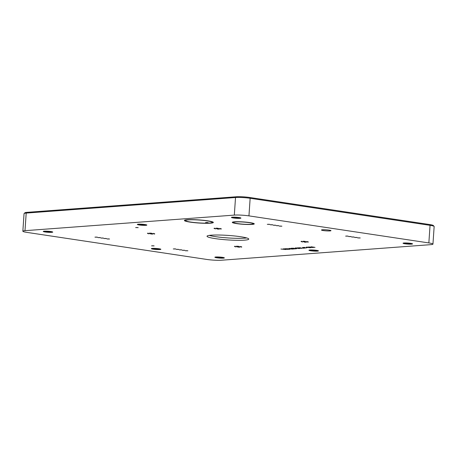 <?xml version="1.0" encoding="UTF-8"?>
<svg xmlns="http://www.w3.org/2000/svg" width="457" height="457" viewBox="0 0 457 457"><rect width="100%" height="100%" fill="white"/><g stroke="black" fill="none" stroke-linecap="round" stroke-linejoin="round"><path stroke-width="0.69" d="M246.706 237.948A20.919 2.262 3.9 0 1 227.883 237.931A20.919 2.262 3.9 0 1 209.232 235.395M238.091 217.481L234.955 217.475A2.902 0.314 -176.1 0 1 234.035 217.338L234.944 217.212M237.503 217.349L238.822 217.589A2.902 0.314 -176.1 0 1 238.12 217.641M315.616 250.293L315.638 250.453A2.902 0.314 -176.1 0 0 316.347 250.402L315.027 250.162M314.77 250.133L312.479 250.287L312.537 249.99M315.638 250.453L314.747 250.322M312.474 249.985L311.56 250.15A2.902 0.314 -176.1 0 0 312.479 250.287M157.162 248.539L154.872 248.688L154.929 248.391M158.008 248.694L157.139 248.722M154.872 248.688A2.902 0.314 -176.1 0 1 153.952 248.551L154.689 248.38M49.904 231.488L49.933 231.648A2.902 0.314 -176.1 0 0 50.636 231.596L49.316 231.351M49.065 231.328L46.768 231.482L46.825 231.179M49.933 231.648L49.036 231.51M46.768 231.179L45.849 231.345A2.902 0.314 -176.1 0 0 46.768 231.482M143.407 224.353L144.726 224.593A2.902 0.314 -176.1 0 1 144.024 224.644L140.859 224.478L140.916 224.181M220.931 257.165L222.251 257.405A2.902 0.314 -176.1 0 1 221.548 257.457L218.383 257.291L218.44 256.988M407.244 243.015L406.57 243.284L406.627 242.987M408.01 243.061L407.256 243.233M406.57 242.981L405.65 243.147A2.902 0.314 -176.1 0 0 406.57 243.284M240.165 217.738A4.353 0.468 3.9 0 1 233.578 217.475A4.353 0.468 3.9 0 1 232.247 217.201M234.955 217.475L235.012 217.178M317.689 250.55A4.353 0.468 3.9 0 1 311.103 250.287A4.353 0.468 3.9 0 1 309.766 250.013M160.081 248.951A4.353 0.468 3.9 0 1 153.495 248.688A4.353 0.468 3.9 0 1 152.164 248.414M157.419 248.562L158.739 248.802A2.902 0.314 -176.1 0 1 158.036 248.854M51.978 231.745A4.353 0.468 3.9 0 1 45.392 231.482A4.353 0.468 3.9 0 1 44.061 231.208M153.992 234.035L154.763 233.853A3.667 0.394 -176.1 0 1 153.992 234.035M150.599 233.955L152.838 234.064A3.667 0.394 -176.1 0 1 150.599 233.955M154.495 233.676L153.026 233.39A3.667 0.394 -176.1 0 1 154.495 233.676M147.714 233.516L149.182 233.807A3.667 0.394 -176.1 0 1 147.714 233.516M151.61 233.236L149.37 233.133A3.667 0.394 -176.1 0 1 151.61 233.236M147.445 233.338A3.667 0.394 -176.1 0 1 147.468 233.304A3.667 0.394 -176.1 0 1 148.217 233.161L147.497 233.287M152.855 233.681L149.325 233.476L152.855 233.681M248.951 215.875L428.855 242.93A10.46 1.131 3.9 0 1 432.95 244.112A10.46 1.131 3.9 0 1 430.802 244.649L221.479 260.227A10.46 1.131 3.9 0 1 206.85 259.45L26.946 232.396A10.46 1.131 3.9 0 1 22.85 231.213A10.46 1.131 3.9 0 1 24.998 230.676L234.321 215.098A10.46 1.131 3.9 0 1 248.951 215.875L250.15 198.281L430.054 225.335A10.46 1.131 3.9 0 1 434.099 226.392A10.46 1.131 3.9 0 1 434.15 226.518L432.95 244.112M218.189 228.283L215.95 228.174A3.667 0.394 -176.1 0 1 218.189 228.283M237.611 247.043A3.667 0.394 -176.1 0 0 239.851 247.151L237.611 247.043M241.005 247.123L241.776 246.94A3.667 0.394 -176.1 0 1 241.005 247.123M234.727 246.603A3.667 0.394 -176.1 0 0 236.195 246.894L234.727 246.603M241.507 246.763L240.039 246.477A3.667 0.394 -176.1 0 1 241.507 246.763M234.458 246.426L235.229 246.243A3.667 0.394 -176.1 0 0 234.481 246.392A3.667 0.394 -176.1 0 0 234.458 246.426L234.51 246.374M239.868 246.769L236.338 246.563L239.868 246.769M305.202 241.37L302.962 241.262A3.667 0.394 -176.1 0 1 305.202 241.37M269.887 224.381L267.299 224.33L269.887 224.381M272.892 224.833L270.304 224.781L272.892 224.833M187.878 250.796L185.291 250.744L187.878 250.796M181.863 249.893L179.281 249.836L181.863 249.893M175.854 248.991L173.272 248.934L175.854 248.991M106.544 238.565L103.962 238.508L106.544 238.565M100.534 237.663L97.947 237.606L100.534 237.663M281.906 226.192L279.324 226.135L281.906 226.192M351.216 236.612L348.634 236.56L351.216 236.612M354.221 237.069L351.639 237.012L354.221 237.069M360.236 237.971L357.648 237.914L360.236 237.971M207.667 220.811A14.504 1.565 -176.1 0 0 193.225 219.64A14.504 1.565 -176.1 0 0 184.497 220.314A14.504 1.565 -176.1 0 0 198.766 223.027A14.504 1.565 -176.1 0 0 213.27 222.273A14.504 1.565 -176.1 0 0 207.667 220.811M45.106 231.973A4.77 0.514 3.9 0 1 43.266 231.391A4.77 0.514 3.9 0 1 48.036 231.248A4.77 0.514 3.9 0 1 52.738 232.036A4.77 0.514 3.9 0 1 50.293 232.367A4.77 0.514 3.9 0 1 45.106 231.973M233.293 217.972A4.77 0.514 3.9 0 1 231.453 217.383A4.77 0.514 3.9 0 1 236.218 217.241A4.77 0.514 3.9 0 1 240.925 218.029A4.77 0.514 3.9 0 1 238.474 218.36A4.77 0.514 3.9 0 1 233.293 217.972M153.209 249.185A4.77 0.514 3.9 0 1 151.364 248.597A4.77 0.514 3.9 0 1 156.134 248.454A4.77 0.514 3.9 0 1 160.841 249.242A4.77 0.514 3.9 0 1 158.39 249.573A4.77 0.514 3.9 0 1 153.209 249.185M310.817 250.784A4.77 0.514 3.9 0 1 308.972 250.196A4.77 0.514 3.9 0 1 313.742 250.053A4.77 0.514 3.9 0 1 318.449 250.842A4.77 0.514 3.9 0 1 315.998 251.173A4.77 0.514 3.9 0 1 310.817 250.784M404.908 243.781A4.77 0.514 3.9 0 1 403.068 243.193A4.77 0.514 3.9 0 1 407.838 243.05A4.77 0.514 3.9 0 1 412.54 243.838A4.77 0.514 3.9 0 1 410.095 244.169A4.77 0.514 3.9 0 1 404.908 243.781M216.721 257.782A4.77 0.514 3.9 0 1 214.881 257.2A4.77 0.514 3.9 0 1 219.651 257.057A4.77 0.514 3.9 0 1 224.358 257.845A4.77 0.514 3.9 0 1 221.908 258.176A4.77 0.514 3.9 0 1 216.721 257.782M323.328 230.562A4.77 0.514 3.9 0 1 321.488 229.974A4.77 0.514 3.9 0 1 326.258 229.831A4.77 0.514 3.9 0 1 330.959 230.619A4.77 0.514 3.9 0 1 328.514 230.951A4.77 0.514 3.9 0 1 323.328 230.562M139.202 224.975A4.77 0.514 3.9 0 1 137.357 224.387A4.77 0.514 3.9 0 1 142.127 224.244A4.77 0.514 3.9 0 1 146.834 225.033A4.77 0.514 3.9 0 1 144.383 225.364A4.77 0.514 3.9 0 1 139.202 224.975M240.582 236.72A20.919 2.262 3.9 0 1 248.774 239.085A20.919 2.262 3.9 0 1 227.746 239.919A20.919 2.262 3.9 0 1 207.027 236.24A20.919 2.262 3.9 0 1 218.726 235.012A20.919 2.262 3.9 0 1 240.582 236.72M311.051 246.774L315.033 247.374L311.263 246.82L313.822 247.466L309.029 246.986L312.674 247.551L308.698 246.951L313.736 247.443L311.051 246.774M309.303 247.254L311.011 247.637L309.823 247.728L306.19 247.18L309.303 247.254M300.797 247.991L303.734 248.208L300.832 248.008L301.671 248.362L297.781 247.78L300.677 247.98L299.843 247.625L300.797 247.991M298.324 248.071L300.026 248.459L298.838 248.545L295.205 247.997L298.324 248.071M283.831 248.814L287.767 249.402L283.831 248.814M283.197 248.854L286.065 249.528L280.935 249.031L285.916 249.516L283.197 248.854M288.47 248.802L290.166 249.191L288.875 249.328L284.86 248.728L288.47 248.802M289.058 248.414L294.171 248.922L291.823 249.099L289.058 248.414M295.725 248.517L296.593 248.711L295.011 248.871L291 248.271L295.725 248.517M304.282 248.077L304.768 248.151L304.282 248.077M307.013 247.757L305.573 247.957L302.614 247.448L305.008 247.443L302.728 247.454L305.573 247.945L307.013 247.757M249.968 222.616A11.019 1.188 -176.1 0 0 239 221.725A11.019 1.188 -176.1 0 0 232.367 222.239A11.019 1.188 -176.1 0 0 243.21 224.301A11.019 1.188 -176.1 0 0 254.223 223.73A11.019 1.188 -176.1 0 0 249.968 222.616M357.231 237.52L354.643 237.463L357.231 237.52M348.211 236.16L345.629 236.109L348.211 236.16M278.901 225.741L276.319 225.684L278.901 225.741M97.53 237.212L94.942 237.154L97.53 237.212M103.539 238.114L100.957 238.057L103.539 238.114M109.549 239.017L106.967 238.96L109.549 239.017M178.858 249.442L176.276 249.385L178.858 249.442M184.874 250.345L182.286 250.287L184.874 250.345M275.897 225.284L273.315 225.232L275.897 225.284M138.203 227.643L135.615 227.586L138.203 227.643M154.135 245.906L151.553 245.849L154.135 245.906M306.447 241.81L302.917 241.604L306.447 241.81M301.037 241.467L301.809 241.29A3.667 0.394 -176.1 0 0 301.06 241.439A3.667 0.394 -176.1 0 0 301.037 241.467L301.089 241.422M308.087 241.81L306.618 241.519A3.667 0.394 -176.1 0 1 308.087 241.81M301.306 241.65A3.667 0.394 -176.1 0 0 302.774 241.936L301.306 241.65M307.584 242.164L308.355 241.987A3.667 0.394 -176.1 0 1 307.584 242.164M304.191 242.09A3.667 0.394 -176.1 0 0 306.43 242.193L304.191 242.09M238.623 246.323L236.383 246.214A3.667 0.394 -176.1 0 1 238.623 246.323M219.434 228.728L215.904 228.523L219.434 228.728M214.025 228.386L214.796 228.203A3.667 0.394 -176.1 0 0 214.047 228.351A3.667 0.394 -176.1 0 0 214.025 228.386L214.076 228.334M221.074 228.723L219.606 228.431A3.667 0.394 -176.1 0 1 221.074 228.723M214.293 228.563A3.667 0.394 -176.1 0 0 215.761 228.848L214.293 228.563M220.571 229.083L221.342 228.9A3.667 0.394 -176.1 0 1 220.571 229.083M217.178 229.003A3.667 0.394 -176.1 0 0 219.417 229.111L217.178 229.003M22.85 231.213L24.05 213.619A10.46 1.131 3.9 0 1 24.118 213.499A10.46 1.131 3.9 0 1 26.198 213.082L235.521 197.504A10.46 1.131 3.9 0 1 250.15 198.281L249.699 197.487A9.626 1.04 -176.1 0 0 236.24 196.773L26.917 212.351A9.626 1.04 -176.1 0 0 25.004 212.733L24.118 213.499M434.099 226.392L433.322 225.512A9.626 1.04 -176.1 0 0 429.603 224.541L249.699 197.487M153.889 245.872L152.438 245.775M269.641 224.347L268.185 224.25M137.957 227.609L136.5 227.512M207.895 222.605L206.444 222.508M208.141 222.639L205.559 222.582L208.141 222.639M206.97 220.862A13.362 1.445 3.9 0 1 212.111 222.525A13.362 1.445 3.9 0 1 198.772 222.902A13.362 1.445 3.9 0 1 185.611 220.72A13.362 1.445 3.9 0 1 192.368 219.766A13.362 1.445 3.9 0 1 206.97 220.862M272.646 224.804L271.195 224.701M275.651 225.255L274.2 225.152M187.633 250.762L186.182 250.665M184.628 250.31L183.177 250.213M181.623 249.859L180.167 249.762M178.618 249.408L177.162 249.311M175.614 248.956L174.157 248.859M109.309 238.982L107.852 238.885M106.304 238.531L104.847 238.434M103.293 238.08L101.842 237.983M100.289 237.629L98.838 237.531M97.284 237.177L95.833 237.074M281.666 226.158L280.21 226.061M278.661 225.707L277.205 225.604M350.976 236.583L349.519 236.48M347.971 236.126L346.515 236.029M353.981 237.034L352.524 236.932M356.986 237.486L355.535 237.389M359.99 237.937L358.539 237.84M249.276 222.668A9.871 1.068 3.9 0 1 253.075 223.896A9.871 1.068 3.9 0 1 243.215 224.176A9.871 1.068 3.9 0 1 233.487 222.559A9.871 1.068 3.9 0 1 238.485 221.856A9.871 1.068 3.9 0 1 249.276 222.668M185.051 220.068A13.916 1.502 -176.1 0 0 185.096 220.131L185.611 220.72M212.111 222.525L212.705 222.016A13.916 1.502 -176.1 0 0 212.756 221.959M293.308 248.197L291.149 248.277L292.937 248.545L294.422 248.397L293.308 248.185M294.874 248.459L293.023 248.557L294.993 248.854L296.484 248.705L294.874 248.448M289.195 248.437L292.377 248.745L289.195 248.425M287.721 248.734L285.008 248.734L290.064 249.179L287.727 248.728M297.576 248.002L295.416 247.94L296.039 248.242L299.912 248.448L297.576 247.991M308.052 247.14L306.401 247.14L307.024 247.426L310.897 247.631L308.058 247.128M146.069 224.741A4.353 0.468 3.9 0 1 139.488 224.478A4.353 0.468 3.9 0 1 138.151 224.204M223.593 257.554A4.353 0.468 3.9 0 1 217.012 257.291A4.353 0.468 3.9 0 1 215.675 257.017M411.78 243.552A4.353 0.468 3.9 0 1 405.193 243.284A4.353 0.468 3.9 0 1 403.862 243.01M140.859 224.478A2.902 0.314 -176.1 0 1 139.939 224.341L140.847 224.216M218.383 257.291A2.902 0.314 -176.1 0 1 217.463 257.154L218.372 257.023M409.118 243.158L410.437 243.398A2.902 0.314 -176.1 0 1 409.735 243.455L408.004 243.238M24.998 230.676L26.198 213.082L26.917 212.351M234.321 215.098L235.521 197.504L236.24 196.773M428.855 242.93L430.054 225.335L429.603 224.541M253.075 223.896L253.641 223.41M233.487 222.559L232.996 221.999"/></g></svg>
